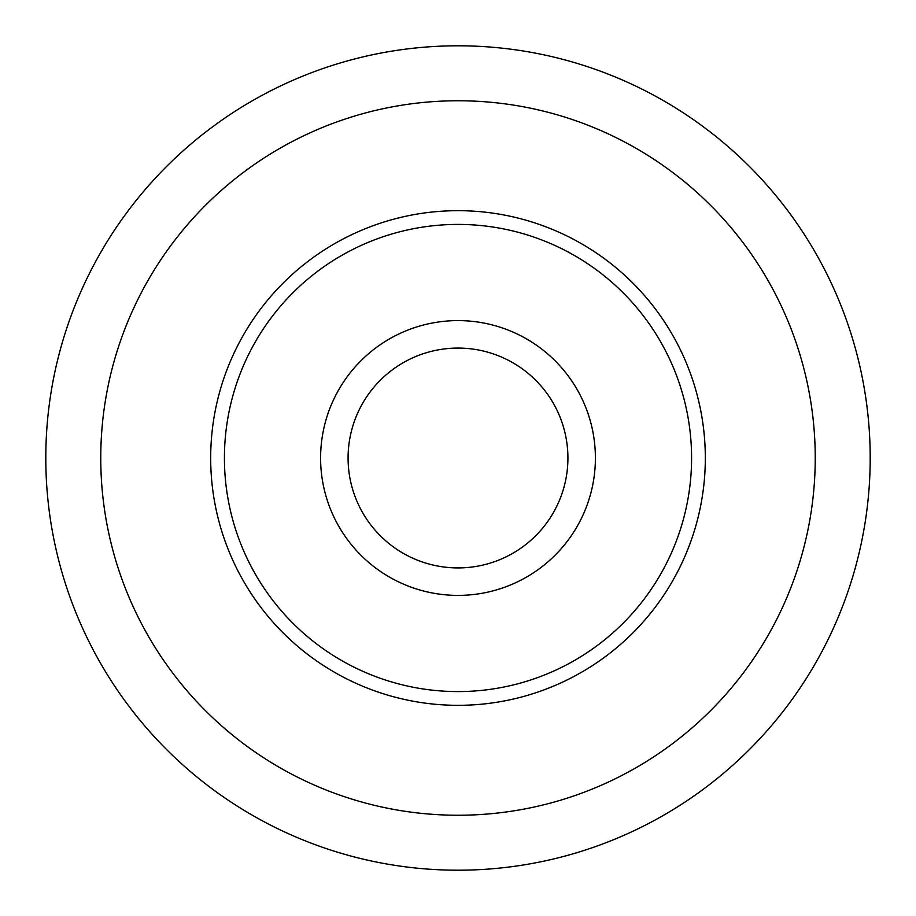 <?xml version="1.0" encoding="UTF-8"?>
<svg xmlns="http://www.w3.org/2000/svg" width="916" height="916" viewBox="0 0 916 916"><rect width="100%" height="100%" fill="white"/><g stroke="black" fill="none" stroke-linecap="round" stroke-linejoin="round"><path stroke-width="1.37" d="M210.68 458A247.32 247.32 0 0 1 458 210.68A247.32 247.32 0 0 1 705.32 458A247.32 247.32 0 0 1 458 705.32A247.32 247.32 0 0 1 210.68 458M320.6 458A137.4 137.4 0 0 1 458 320.6A137.4 137.4 0 0 1 595.4 458A137.4 137.4 0 0 1 458 595.4A137.4 137.4 0 0 1 320.6 458M348.08 458A109.92 109.92 0 0 1 512.96 362.805A109.92 109.92 0 0 1 512.96 553.195A109.92 109.92 0 0 1 348.08 458M45.8 458A412.2 412.2 0 0 1 458 45.8A412.2 412.2 0 0 1 870.2 458A412.2 412.2 0 0 1 458 870.2A412.2 412.2 0 0 1 45.8 458A412.2 412.2 0 0 1 458 45.8A412.2 412.2 0 0 1 870.2 458A412.2 412.2 0 0 1 458 870.2A412.2 412.2 0 0 1 45.8 458M224.42 458A233.58 233.58 0 0 1 574.79 255.713A233.58 233.58 0 0 1 574.79 660.287A233.58 233.58 0 0 1 224.42 458M100.76 458A357.24 357.24 0 0 1 636.62 148.621A357.24 357.24 0 0 1 636.62 767.379A357.24 357.24 0 0 1 100.76 458"/></g></svg>
